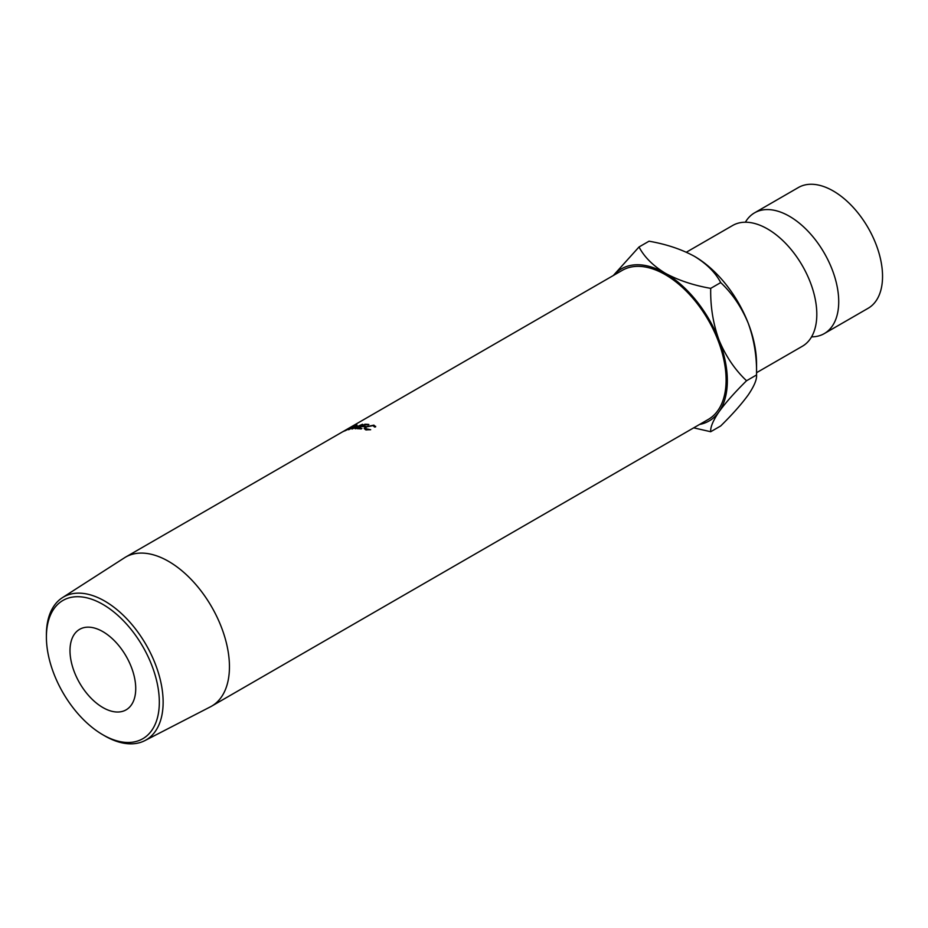 <?xml version="1.0" encoding="UTF-8"?>
<svg xmlns="http://www.w3.org/2000/svg" width="928" height="928" viewBox="0 0 928 928"><rect width="100%" height="100%" fill="white"/><g stroke="black" fill="none" stroke-linecap="round" stroke-linejoin="round"><path stroke-width="1.39" d="M745.37 222.221A69.716 40.252 60 0 1 754.568 212.837A69.716 40.252 60 0 1 789.426 216.282A69.716 40.252 60 0 1 834.968 277.727A69.716 40.252 60 0 1 824.284 333.593A69.716 40.252 60 0 1 811.559 336.864M159.326 702.194A79.854 46.11 -120 0 0 102.869 604.395A79.854 46.11 -120 0 0 46.4 636.991L46.4 634.798A82.546 47.653 60 0 1 62.373 597.69A82.546 47.653 60 0 1 126.359 618.35A82.546 47.653 60 0 1 163.131 702.194A82.546 47.653 60 0 1 144.884 740.602A82.546 47.653 60 0 1 104.76 735.892L102.869 734.79A79.854 46.11 -120 0 0 159.326 702.194M102.869 707.542A46.481 26.831 60 0 1 72.5 666.582A46.481 26.831 60 0 1 79.622 629.335A46.481 26.831 60 0 1 102.869 631.643A46.481 26.831 60 0 1 133.226 672.603A46.481 26.831 60 0 1 126.104 709.85A46.481 26.831 60 0 1 102.869 707.542M62.373 597.69L124.41 557.832A86.049 49.683 60 0 1 125.57 557.113A86.049 49.683 60 0 1 191.887 580.174A86.049 49.683 60 0 1 229.448 666.768A86.049 49.683 60 0 1 211.63 706.162A86.049 49.683 60 0 1 210.424 706.823L144.884 740.602M368.88 424.467L368.091 424.92A86.049 49.683 60 0 0 364.739 424.699L362.361 426.068A86.049 49.683 60 0 1 365.713 426.3L364.924 426.752A86.049 49.683 60 0 0 361.572 426.532L358.591 428.249A86.049 49.683 60 0 1 361.943 428.469L361.154 428.933A86.049 49.683 60 0 0 357.176 428.69L364.901 424.235A86.049 49.683 60 0 1 368.88 424.467M351.956 429.026L355.192 426.219L349.009 429.571A86.049 49.683 60 0 0 348.441 429.722L357.002 425.047A86.049 49.683 60 0 1 357.083 425.036L353.406 428.214L362.5 424.282A86.049 49.683 60 0 1 362.593 424.282L355.76 428.701A86.049 49.683 60 0 0 355.146 428.724L360.064 425.558L352.095 429.003A86.049 49.683 60 0 0 351.956 429.026M344.044 431.068L352.211 426.532C353.951 425.906 353.661 426.312 351.352 427.75L343.105 431.59M352.315 426.729L353.336 426.254M374.506 427.008L373.091 425.592L366.583 426.903L365.191 428.55L370.666 429.722L365.818 429.838L364.147 428.504L365.98 426.776L373.926 425.14L375.562 426.903L374.61 426.996M375.62 426.312L375.562 426.903M211.63 706.162L708.284 419.421A86.049 49.683 -120 0 0 726.102 380.028A86.049 49.683 -120 0 0 688.541 293.434A86.049 49.683 -120 0 0 622.236 270.373L125.57 557.113M754.568 212.837L798.382 187.526A69.716 40.252 60 0 1 833.251 190.982A69.716 40.252 60 0 1 878.793 252.428A69.716 40.252 60 0 1 868.109 308.293L824.284 333.593M686.36 252.207L732.656 225.481A69.716 40.252 60 0 1 767.514 228.938A69.716 40.252 60 0 1 774.636 233.636A69.716 40.252 60 0 1 816.292 305.811A69.716 40.252 60 0 1 802.372 346.248L756.552 372.696M699.573 424.456A87.8 50.692 -120 0 0 719.026 411.777C725.684 402.613 734.86 392.266 746.553 380.747C734.964 369.831 725.789 356.282 719.026 340.1C713.098 323.663 710.326 306.414 710.709 288.364C693.436 285.337 678.287 280.291 665.26 273.215C652.976 265.675 644.229 256.928 639.021 246.976L649.032 241.199C666.304 244.215 681.454 249.261 694.469 256.348A87.8 50.692 60 0 1 748.235 323.234C754.162 339.66 756.935 356.909 756.552 374.958C756.981 379.436 754.209 386.083 748.235 394.91C741.576 404.086 732.401 414.433 720.708 425.952L710.709 431.729C710.28 427.263 713.052 420.616 719.026 411.777A87.8 50.692 -120 0 0 719.026 340.1A87.8 50.692 -120 0 0 665.26 273.215A87.8 50.692 -120 0 0 613.524 275.407M746.553 380.747L756.552 374.958L756.552 363.869A87.8 50.692 -120 0 0 748.235 323.234C741.472 307.052 732.296 293.503 720.708 282.588C715.5 272.623 706.753 263.877 694.469 256.348M693.692 427.843L710.709 431.729M639.021 246.976L613.292 275.535M710.709 288.364L720.708 282.588M46.4 636.991A79.854 46.11 -120 0 0 102.869 734.79M366.606 429.386L366.746 429.989M373.926 425.14L374.135 426.01M344.949 430.859L350.796 427.912C352.64 426.776 352.849 426.462 351.445 426.984L345.668 430.07M350.854 428.028L350.796 427.912C352.64 426.776 352.849 426.462 351.445 426.984M365.516 429.768L365.191 428.55"/></g></svg>
